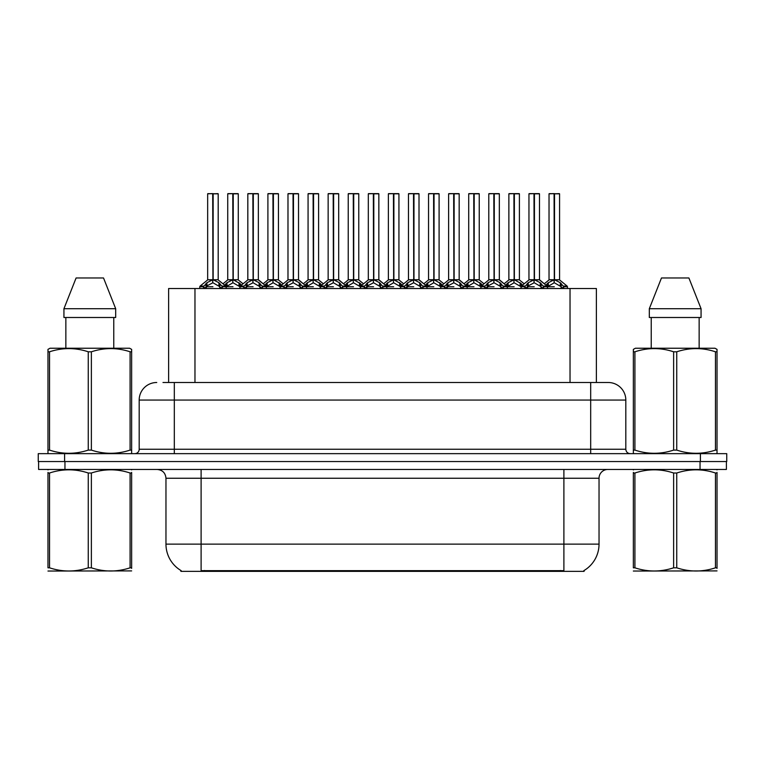 <?xml version="1.0" encoding="UTF-8"?>
<svg xmlns="http://www.w3.org/2000/svg" width="765" height="765" viewBox="0 0 765 765"><rect width="100%" height="100%" fill="white"/><g stroke="black" fill="none" stroke-linecap="round" stroke-linejoin="round"><path stroke-width="1.15" d="M168.625 382.5L168.625 288.51L596.375 288.51L596.375 382.5M584.097 570.499L584.097 571.359L180.903 571.359L180.903 570.499M181.162 570.652A30.743 30.743 0 0 1 165.967 544.125L201.109 544.125L201.109 570.652L563.891 570.652L563.891 544.125L599.033 544.125L599.033 478.249A8.788 8.788 0 0 1 607.812 469.461M165.967 544.125L165.967 478.249C165.45 472.913 162.524 469.987 157.188 469.461M583.838 570.652A30.743 30.743 0 0 0 599.033 544.125M64.958 469.461L726.396 469.461L726.396 461.553L38.604 461.553L38.604 469.461L64.958 469.461L64.958 461.553M163.394 382.5L607.984 382.5M162.993 382.5L174.315 382.5L174.315 400.066L139.182 400.066L139.182 449.256A4.389 4.389 0 0 1 134.783 453.655M156.749 382.5A17.566 17.566 0 0 0 139.182 400.066M608.252 382.5A17.566 17.566 0 0 1 625.818 400.066L625.818 449.256C626.076 451.924 627.549 453.387 630.217 453.655M64.604 453.655L38.25 453.655L38.25 461.553L64.604 461.553L64.604 453.655L700.396 453.655L700.396 461.553L726.75 461.553L726.75 453.655L700.396 453.655M726.75 453.655L726.75 461.553M514.367 193.813L519.406 193.813L514.367 193.813L514.367 279.799L521.051 283.509L521.051 286.751L524.8 286.751L528.232 282.706L533.989 279.799L533.989 282.859L534.295 278.843L534.295 279.722L540.205 282.706L543.638 286.751L547.396 286.751L547.396 288.51M533.999 193.641L528.95 193.813L533.999 193.641L528.95 193.813L528.95 279.722L533.989 279.799M539.315 193.641L535.978 193.641L539.488 193.813L539.488 279.722L534.448 279.722L534.439 193.641L539.488 193.813L534.448 193.813M525.039 286.081L521.376 286.081L521.042 288.51M525.431 288.51L524.8 286.751M541.132 283.509L541.132 287.63L543.638 287.63L543.007 288.51M540.482 288.51L541.132 287.63M534.142 193.641L534.295 279.722M533.989 193.813L534.219 279.722M534.439 193.641L534.448 279.799M529.122 193.641L535.978 193.641M534.448 279.732L539.488 279.722M533.989 282.859L528.232 285.89L527.315 286.76L527.955 288.51M527.315 286.751L534.219 286.751M541.123 286.76L534.448 282.859M543.638 286.751L543.638 287.63M545.933 285.163L548.314 282.706L554.07 279.799L554.07 282.859L554.376 278.843L554.376 279.722L560.286 282.706L563.719 286.751L567.477 286.751L567.477 288.51M549.031 193.813L554.08 193.641L549.031 193.813L549.031 279.722L554.07 279.799M559.569 193.813L554.529 193.813L554.529 279.722L559.569 279.722L559.569 193.813L549.203 193.641M554.529 193.813L559.397 193.641M561.214 283.509L561.214 287.63L563.719 287.63L563.088 288.51M560.563 288.51L561.214 287.63M554.08 193.641L554.376 279.722M554.07 193.813L554.3 279.722M554.52 193.641L554.529 279.799M554.529 279.732L559.569 279.722M547.386 283.509L547.386 286.751L554.3 286.751M554.223 193.641L552.54 193.641M561.204 286.76L554.529 282.859M554.07 282.859L547.396 286.76M547.386 287.63L548.036 288.51M563.719 286.751L563.719 287.63M131.647 570.9L47.975 571.044M131.647 568.385L131.647 567.812C131.647 572.067 131.647 572.067 131.647 567.812L130.088 567.812L130.088 473.009C117.236 468.763 104.327 468.763 91.37 473.009L88.262 473.009C75.4 468.763 62.491 468.763 49.534 473.009L47.975 473.009C47.975 468.763 47.975 468.763 47.975 473.009L47.975 472.435M91.37 473.009L91.37 567.812C104.222 572.057 117.131 572.057 130.088 567.812M91.37 567.812L88.262 567.812L88.262 473.009M131.647 472.445L131.647 473.009C131.647 468.763 131.647 468.763 131.647 473.009L130.088 473.009M131.647 469.873L131.102 469.461M48.53 469.461L47.975 469.92M131.647 473.009L131.647 567.812M49.534 473.009L49.534 567.812L47.975 567.812L47.975 473.009M49.534 567.812C62.386 572.057 75.295 572.057 88.262 567.812M47.975 567.812C47.975 572.067 47.975 572.067 47.975 567.812M131.102 453.655L131.647 453.329L131.647 450.097L130.088 450.097L130.088 351.795C117.236 347.54 104.327 347.54 91.37 351.795L88.262 351.795C75.4 347.54 62.491 347.54 49.534 351.795L47.975 351.795L47.975 349.376L50.012 348.238L47.975 349.376L47.975 451.207M91.37 351.795L91.37 450.097C104.222 454.353 117.131 454.353 130.088 450.097M91.37 450.097L88.262 450.097L88.262 351.795M49.534 351.795L49.534 450.097C62.386 454.353 75.295 454.353 88.262 450.097M49.534 450.097L47.975 450.097L47.975 453.329L48.53 453.655M131.647 361.415L131.647 349.376L129.61 348.238L131.647 349.376L131.647 351.795L130.088 351.795M129.61 348.238L50.012 348.238M103.524 277.972L115.687 308.716L103.524 277.972L76.098 277.972L63.935 308.716L63.935 317.494L115.687 317.494L115.687 308.716L63.935 308.716L76.098 277.972M65.857 317.494L65.857 348.238M113.765 348.238L113.765 317.494L113.765 348.238M131.647 351.795L131.647 451.207M717.025 570.9L633.353 571.044M717.025 568.385L717.025 567.812C717.025 572.067 717.025 572.067 717.025 567.812L715.466 567.812L715.466 473.009C702.614 468.763 689.705 468.763 676.738 473.009L673.63 473.009C660.778 468.763 647.869 468.763 634.912 473.009L633.353 473.009C633.353 468.763 633.353 468.763 633.353 473.009L633.353 472.435M676.738 473.009L676.738 567.812C689.6 572.057 702.509 572.057 715.466 567.812M676.738 567.812L673.63 567.812L673.63 473.009M717.025 472.445L717.025 473.009C717.025 468.763 717.025 468.763 717.025 473.009L715.466 473.009M717.025 469.873L716.47 469.461M633.898 469.461L633.353 469.92M717.025 473.009L717.025 567.812M634.912 473.009L634.912 567.812L633.353 567.812L633.353 473.009M634.912 567.812C647.764 572.057 660.673 572.057 673.63 567.812M633.353 567.812C633.353 572.067 633.353 572.067 633.353 567.812M716.47 453.655L717.025 453.329L717.025 450.097L715.466 450.097L715.466 351.795C702.614 347.54 689.705 347.54 676.738 351.795L673.63 351.795C660.778 347.54 647.869 347.54 634.912 351.795L633.353 351.795L633.353 349.376L635.39 348.238L633.353 349.376L633.353 451.207M676.738 351.795L676.738 450.097C689.6 454.353 702.509 454.353 715.466 450.097M676.738 450.097L673.63 450.097L673.63 351.795M634.912 351.795L634.912 450.097C647.764 454.353 660.673 454.353 673.63 450.097M634.912 450.097L633.353 450.097L633.353 453.329L633.898 453.655M717.025 361.415L717.025 349.376L714.988 348.238L717.025 349.376L717.025 351.795L715.466 351.795M714.988 348.238L635.39 348.238M688.902 277.972L701.065 308.716L688.902 277.972L661.476 277.972L649.313 308.716L649.313 317.494L701.065 317.494L701.065 308.716L649.313 308.716M651.235 317.494L651.235 348.238M699.143 348.238L699.143 317.494L699.143 348.238M717.025 351.795L717.025 451.207M474.204 193.813L479.244 193.813L474.204 193.813L474.204 279.799L480.889 283.509L480.889 286.751L484.637 286.751L488.07 282.706L493.827 279.799L493.827 282.859L494.133 278.843L494.133 279.722L500.042 282.706L503.475 286.751L507.233 286.751L507.233 288.51M493.836 193.641L488.787 193.813L493.836 193.641L488.787 193.813L488.787 279.722L493.827 279.799M499.153 193.641L495.816 193.641L499.325 193.813L499.325 279.722L494.286 279.722L494.276 193.641L499.325 193.813L494.286 193.813M484.876 286.081L481.214 286.081L480.879 288.51M485.268 288.51L484.637 286.751M500.97 283.509L500.97 287.63L503.485 287.63L502.844 288.51M500.329 288.51L500.97 287.63M493.98 193.641L494.133 279.722M493.827 193.813L494.056 279.722M494.276 193.641L494.286 279.799M488.959 193.641L495.816 193.641M494.286 279.732L499.325 279.722L494.869 280.076M493.827 282.859L488.07 285.89L487.152 286.76L487.793 288.51M487.152 286.751L494.056 286.751M500.96 286.76L494.286 282.859M503.485 286.751L503.485 287.63M434.051 193.813L439.091 193.813L434.051 193.813L434.051 279.799L440.726 283.509L440.726 286.751L444.475 286.751L447.908 282.706L453.664 279.799L453.664 282.859L453.97 278.843L453.97 279.722L459.88 282.706L463.313 286.751L467.071 286.751L467.071 288.51M453.674 193.641L448.625 193.813L453.674 193.641L448.625 193.813L448.625 279.722L453.664 279.799M458.99 193.641L455.653 193.641L459.172 193.813L459.172 279.722L454.123 279.722L454.123 193.641L459.172 193.813L454.123 193.813M444.714 286.081L441.051 286.081L440.716 288.51M445.106 288.51L444.475 286.751M460.807 283.509L460.807 287.63L463.322 287.63L462.682 288.51M460.167 288.51L460.807 287.63M453.817 193.641L453.97 279.722M453.664 193.813L453.894 279.722M454.123 193.641L454.123 279.799M448.806 193.641L455.653 193.641M454.123 279.732L459.163 279.722M453.664 282.859L447.908 285.89L446.99 286.76L447.63 288.51M446.99 286.751L453.894 286.751M460.798 286.76L454.123 282.859M463.322 286.751L463.322 287.63M393.889 193.813L398.928 193.813L393.889 193.813L393.889 279.799L400.564 283.509L400.564 286.751L404.312 286.751L407.745 282.706L413.511 279.799M413.97 193.813L419.01 193.813L413.97 193.813L413.97 279.799L419.727 282.706L423.15 286.751L426.908 286.751L426.908 288.51M413.511 193.641L408.462 193.813L413.511 193.641L408.462 193.813L408.462 279.722L413.511 279.722L413.502 282.859L413.664 278.852L413.817 279.722L419.01 279.722L419.01 193.813L415.491 193.641L418.828 193.641M404.551 286.081L400.889 286.081L400.564 288.51M404.953 288.51L404.312 286.751M420.645 283.509L420.645 287.63L423.16 287.63L422.519 288.51M420.004 288.51L420.645 287.63M413.664 193.641L413.817 279.722M413.511 193.813L413.741 279.722M413.961 193.641L413.97 279.799M408.644 193.641L415.491 193.641M413.502 282.859L407.745 285.89L406.827 286.76L407.468 288.51M406.827 286.751L413.741 286.751M420.635 286.76L413.97 282.859M423.16 286.751L423.16 287.63M353.726 193.813L358.766 193.813L353.726 193.813L353.726 279.799L360.401 283.509L360.401 286.751L364.15 286.751L367.592 282.706L373.349 279.799L373.349 282.859L373.655 278.843L373.655 279.722L379.564 282.706L382.988 286.751L386.755 286.751L386.755 288.51M373.349 193.641L368.309 193.813L373.349 193.641L368.309 193.813L368.309 279.722L373.349 279.799M378.665 193.641L375.328 193.641L378.847 193.813L378.847 279.722L373.808 279.722L373.798 193.641L378.847 193.813L373.808 193.813M364.389 286.081L360.726 286.081L360.401 288.51M364.79 288.51L364.15 286.751M380.482 283.509L380.482 287.63L382.997 287.63L382.366 288.51M379.842 288.51L380.482 287.63M373.502 193.641L373.655 279.722M373.349 193.813L373.578 279.722M373.798 193.641L373.808 279.799M368.481 193.641L375.328 193.641M373.808 279.732L378.847 279.722M373.349 282.859L367.592 285.89L366.665 286.76L367.305 288.51M366.665 286.751L373.578 286.751M380.473 286.76L373.808 282.859M382.997 286.751L382.997 287.63M448.625 193.813L448.625 279.732L453.664 279.732M408.462 193.813L408.462 279.722L413.511 279.732M368.309 193.813L368.309 279.732L373.349 279.732M505.77 285.163L508.151 282.706L513.908 279.799L513.908 282.859L514.061 278.852L514.214 279.722L519.406 279.722L519.406 193.813M508.868 193.813L513.917 193.641L508.868 193.813L508.868 279.722L513.908 279.799M519.234 193.641L509.041 193.641M520.41 288.51L521.051 287.63M513.917 193.641L514.214 279.722M513.908 193.813L514.137 279.722M514.357 193.641L514.367 279.799M507.233 283.509L507.233 286.751L514.137 286.751M514.061 193.641L512.378 193.641M521.042 286.76L514.367 282.859M513.908 282.859L507.233 286.76M521.051 283.509L522.505 285.163M507.233 287.63L507.874 288.51M465.608 285.163L467.989 282.706L473.745 279.799L473.745 282.859L473.898 278.852L474.051 279.722L479.244 279.722L479.244 193.813M468.706 193.813L473.755 193.641L468.706 193.813L468.706 279.722L473.745 279.799M479.072 193.641L468.888 193.641M480.248 288.51L480.889 287.63M473.755 193.641L474.051 279.722M473.745 193.813L473.975 279.722M474.204 193.641L474.204 279.799M467.071 283.509L467.071 286.751L473.975 286.751M473.898 193.641L472.225 193.641M480.879 286.76L474.204 282.859M473.745 282.859L467.08 286.76M480.889 283.509L482.342 285.163M467.071 287.63L467.711 288.51M425.445 285.163L427.826 282.706L433.583 279.799L433.583 282.859L433.736 278.852L433.889 279.722L439.091 279.722L439.091 193.813M428.543 193.813L433.592 193.641L428.543 193.813L428.543 279.722L433.583 279.799M438.909 193.641L428.725 193.641M440.085 288.51L440.726 287.63M433.592 193.641L433.889 279.722M433.583 193.813L433.812 279.722M434.042 193.641L434.051 279.799M426.908 283.509L426.908 286.751L433.812 286.751M433.736 193.641L432.062 193.641M440.716 286.76L434.051 282.859M433.583 282.859L426.918 286.76M440.726 283.509L442.189 285.163M426.908 287.63L427.549 288.51M385.283 285.163L387.673 282.706L393.43 279.799L393.43 282.859L393.583 278.852L393.736 279.722L398.928 279.722L398.928 193.813M388.381 193.813L393.43 193.641L388.381 193.813L388.381 279.722L393.43 279.799M398.747 193.641L388.563 193.641M399.923 288.51L400.564 287.63M393.43 193.641L393.736 279.722M393.43 193.813L393.659 279.722M393.879 193.641L393.889 279.799M386.746 283.509L386.746 286.751L393.659 286.751M393.583 193.641L391.9 193.641M400.554 286.76L393.889 282.859M393.43 282.859L386.755 286.76M400.564 283.509L402.027 285.163M386.746 287.63L387.386 288.51M313.564 193.813L318.603 193.813L313.564 193.813L313.564 279.799L320.248 283.509L320.248 286.751L323.997 286.751L327.43 282.706L333.186 279.799L333.186 282.859L333.492 278.843L333.492 279.722L339.402 282.706L342.825 286.751L346.593 286.751L346.593 288.51M333.196 193.641L328.147 193.813L333.196 193.641L328.147 193.813L328.147 279.722L333.186 279.799M338.512 193.641L335.175 193.641L338.685 193.813L338.685 279.722L333.645 279.722L333.636 193.641L338.685 193.813L333.645 193.813M324.236 286.081L320.573 286.081L320.239 288.51M324.628 288.51L323.997 286.751M340.32 283.509L340.32 287.63L342.835 287.63L342.204 288.51M339.679 288.51L340.32 287.63M333.339 193.641L333.492 279.722M333.186 193.813L333.416 279.722M333.636 193.641L333.645 279.799M328.319 193.641L335.175 193.641M333.645 279.732L338.685 279.722M333.186 282.859L327.43 285.89L326.502 286.76L327.143 288.51M326.502 286.751L333.416 286.751M340.32 286.76L333.645 282.859M342.835 286.751L342.835 287.63M273.401 193.813L278.441 193.813L273.401 193.813L273.401 279.799L280.086 283.509L280.086 286.751L283.834 286.751L287.267 282.706L293.024 279.799L293.024 282.859L293.33 278.843L293.33 279.722L299.239 282.706L302.672 286.751L306.43 286.751L306.43 288.51M293.033 193.641L287.984 193.813L293.033 193.641L287.984 193.813L287.984 279.722L293.024 279.799M298.35 193.641L295.013 193.641L298.522 193.813L298.522 279.722L293.483 279.722L293.473 193.641L298.522 193.813L293.483 193.813M284.073 286.081L280.411 286.081L280.076 288.51M284.465 288.51L283.834 286.751M300.167 283.509L300.167 287.63L302.672 287.63L302.041 288.51M299.517 288.51L300.167 287.63M293.177 193.641L293.33 279.722M293.024 193.813L293.253 279.722M293.473 193.641L293.483 279.799M288.156 193.641L295.013 193.641M293.483 279.732L298.522 279.722M293.024 282.859L287.267 285.89L286.339 286.76L286.99 288.51M286.339 286.751L293.253 286.751M300.157 286.76L293.483 282.859M302.672 286.751L302.672 287.63M233.239 193.813L238.278 193.813L233.239 193.813L233.239 279.799L239.923 283.509L239.923 286.751L243.681 286.751L247.105 282.706L252.861 279.799L252.861 282.859L253.167 278.843L253.167 279.722L259.077 282.706L262.51 286.751L266.268 286.751L266.268 288.51M252.871 193.641L247.822 193.813L252.871 193.641L247.822 193.813L247.822 279.722L252.861 279.799M258.188 193.641L254.85 193.641L258.36 193.813L258.36 279.722L253.32 279.722L253.311 193.641L258.36 193.813L253.32 193.813M243.911 286.081L240.248 286.081L239.914 288.51M244.303 288.51L243.672 286.751M260.004 283.509L260.004 287.63L262.51 287.63L261.879 288.51M259.364 288.51L260.004 287.63M253.014 193.641L253.167 279.722M252.861 193.813L253.091 279.722M253.311 193.641L253.32 279.799M247.994 193.641L254.85 193.641M253.32 279.732L258.36 279.722M252.861 282.859L247.105 285.89L246.187 286.76L246.827 288.51M246.187 286.751L253.091 286.751M259.995 286.76L253.32 282.859M262.51 286.751L262.51 287.63M199.751 288.51L199.751 286.751L203.519 286.751L206.942 282.706L212.699 279.799L212.699 282.859L212.928 278.843L213.005 279.722L218.914 282.706L222.347 286.751L226.105 286.751L226.105 288.51M207.659 193.813L212.708 193.641L207.659 193.813L207.659 279.722L212.699 279.799M218.197 193.813L213.158 193.813L213.158 279.722L218.197 279.722L218.197 193.813L207.841 193.641M213.158 193.813L218.025 193.641M204.14 288.51L203.509 286.751M219.842 283.509L219.842 287.63L222.357 287.63L221.716 288.51M219.201 288.51L219.842 287.63M212.708 193.641L213.005 279.722M212.699 193.813L212.928 279.722M213.158 193.641L213.158 279.799M213.158 279.732L218.197 279.722M212.699 282.859L206.942 285.89L206.024 286.76L206.665 288.51M206.024 286.751L212.928 286.751M212.852 193.641L211.178 193.641M219.832 286.76L213.158 282.859M222.357 286.751L222.357 287.63M345.13 285.163L347.511 282.706L353.267 279.799L353.267 282.859L353.42 278.852L353.573 279.722L358.766 279.722L358.766 193.813M348.228 193.813L353.277 193.641L348.228 193.813L348.228 279.722L353.267 279.799M358.594 193.641L348.4 193.641M359.76 288.51L360.401 287.63M353.277 193.641L353.573 279.722M353.267 193.813L353.497 279.722M353.717 193.641L353.726 279.799M346.583 283.509L346.583 286.751L353.497 286.751M353.42 193.641L351.737 193.641M360.401 286.76L353.726 282.859M353.267 282.859L346.593 286.76M360.401 283.509L361.864 285.163M346.583 287.63L347.224 288.51M304.967 285.163L307.348 282.706L313.105 279.799L313.105 282.859L313.258 278.852L313.411 279.722L318.603 279.722L318.603 193.813M308.066 193.813L313.115 193.641L308.066 193.813L308.066 279.722L313.105 279.799M318.431 193.641L308.238 193.641M319.598 288.51L320.248 287.63M313.115 193.641L313.411 279.722M313.105 193.813L313.334 279.722M313.554 193.641L313.564 279.799M306.421 283.509L306.421 286.751L313.334 286.751M313.258 193.641L311.575 193.641M320.239 286.76L313.564 282.859M313.105 282.859L306.43 286.76M320.248 283.509L321.702 285.163M306.421 287.63L307.071 288.51M264.805 285.163L267.186 282.706L272.942 279.799L272.942 282.859L273.095 278.852L273.248 279.722L278.441 279.722L278.441 193.813M267.903 193.813L272.952 193.641L267.903 193.813L267.903 279.722L272.942 279.799M278.269 193.641L268.075 193.641M279.435 288.51L280.086 287.63M272.952 193.641L273.248 279.722M272.942 193.813L273.172 279.722M273.392 193.641L273.401 279.799M266.268 283.509L266.268 286.751L273.172 286.751M273.095 193.641L271.412 193.641M280.076 286.76L273.401 282.859M272.942 282.859L266.268 286.76M280.086 283.509L281.539 285.163M266.268 287.63L266.909 288.51M224.642 285.163L227.023 282.706L232.78 279.799L232.78 282.859L232.933 278.852L233.086 279.722L238.278 279.722L238.278 193.813M227.74 193.813L232.79 193.641L227.74 193.813L227.74 279.722L232.78 279.799M238.106 193.641L227.913 193.641M239.282 288.51L239.923 287.63M232.79 193.641L233.086 279.722M232.78 193.813L233.009 279.722M233.229 193.641L233.239 279.799M226.105 283.509L226.105 286.751L233.009 286.751M232.933 193.641L231.26 193.641M239.914 286.76L233.239 282.859M232.78 282.859L226.105 286.76M239.923 283.509L241.377 285.163M226.105 287.63L226.746 288.51M328.147 193.813L328.147 279.722M560.382 571.359L560.382 570.499M204.618 571.359L204.618 570.499M194.97 382.5L194.97 288.51M570.03 382.5L570.03 288.51M563.891 469.461L563.891 478.249L165.967 478.249M599.033 478.249L563.891 478.249L563.891 544.125L201.109 544.125L201.109 469.461M700.042 469.461L700.042 461.553M174.315 453.655L174.315 449.256L625.818 449.256M139.182 449.256L174.315 449.256L174.315 400.066L590.685 400.066L590.685 453.655M625.818 400.066L590.685 400.066L590.685 382.5M533.415 280.076L528.95 279.722M543.399 286.081L547.061 286.081L539.488 279.732L535.031 280.076M533.989 279.732L528.95 279.732M524.8 287.63L527.315 287.63M527.315 283.509L527.315 286.76M528.232 282.706L528.232 285.89M540.205 282.706L540.205 285.89M553.487 280.076L549.031 279.722M559.569 279.732L555.113 280.076M554.07 279.732L549.031 279.732M559.731 280.067L567.142 286.081L563.48 286.081M548.314 282.706L548.314 285.89M560.286 282.706L560.286 285.89M493.253 280.076L488.787 279.722L493.827 279.732M499.325 279.732L506.899 286.081L503.236 286.081M484.637 287.63L487.152 287.63M487.152 283.509L487.152 286.76M488.07 282.706L488.07 285.89M500.042 282.706L500.042 285.89M453.09 280.076L448.625 279.732M463.083 286.081L466.746 286.081L459.163 279.732L454.706 280.076M444.475 287.63L446.99 287.63M446.99 283.509L446.99 286.76M447.908 282.706L447.908 285.89M459.88 282.706L459.88 285.89M412.928 280.076L408.472 279.732M422.921 286.081L426.583 286.081L419 279.732L414.544 280.076M419 279.722L413.97 279.732M404.312 287.63L406.827 287.63M406.827 283.509L406.827 286.76M407.745 282.706L407.745 285.89M419.727 282.706L419.727 285.89M372.765 280.076L368.309 279.732M382.758 286.081L386.421 286.081L378.847 279.732L374.381 280.076M364.15 287.63L366.665 287.63M366.665 283.509L366.665 286.76M367.592 282.706L367.592 285.89M379.564 282.706L379.564 285.89M513.334 280.076L508.868 279.722M514.367 279.732L519.406 279.732L514.95 280.076M513.908 279.732L508.868 279.732M508.151 282.706L508.151 285.89M520.124 282.706L520.124 285.89M473.172 280.076L468.706 279.722M474.204 279.732L479.244 279.732L474.788 280.076M473.745 279.732L468.706 279.732M467.989 282.706L467.989 285.89M479.961 282.706L479.961 285.89M433.009 280.076L428.553 279.722M434.051 279.732L439.081 279.732L434.625 280.076M433.583 279.732L428.553 279.732M427.826 282.706L427.826 285.89M439.808 282.706L439.808 285.89M392.847 280.076L388.391 279.722M393.889 279.732L398.928 279.732L394.463 280.076M393.43 279.732L388.391 279.732M387.673 282.706L387.673 285.89M399.646 282.706L399.646 285.89M332.603 280.076L328.147 279.732L333.186 279.732M342.596 286.081L346.258 286.081L338.685 279.732L334.219 280.076M323.997 287.63L326.502 287.63M326.502 283.509L326.502 286.76M327.43 282.706L327.43 285.89M339.402 282.706L339.402 285.89M292.44 280.076L287.984 279.722L293.024 279.732M302.433 286.081L306.096 286.081L298.522 279.732L294.066 280.076M283.834 287.63L286.339 287.63M286.339 283.509L286.339 286.76M287.267 282.706L287.267 285.89M299.239 282.706L299.239 285.89M252.287 280.076L247.822 279.722M262.271 286.081L265.933 286.081L258.36 279.732L253.904 280.076M252.861 279.732L247.822 279.732M243.672 287.63L246.187 287.63M246.187 283.509L246.187 286.76M247.105 282.706L247.105 285.89M259.077 282.706L259.077 285.89M212.125 280.076L207.659 279.722M218.197 279.732L213.741 280.076M212.699 279.732L207.659 279.732M203.748 286.081L200.086 286.081L199.761 286.751M218.36 280.067L225.78 286.081L222.118 286.081M203.509 287.63L206.024 287.63M206.024 283.509L206.024 286.76M206.942 282.706L206.942 285.89M218.914 282.706L218.914 285.89M352.684 280.076L348.228 279.722M353.726 279.732L358.766 279.732L354.3 280.076M353.267 279.732L348.228 279.732M347.511 282.706L347.511 285.89M359.483 282.706L359.483 285.89M312.522 280.076L308.066 279.722M313.564 279.732L318.603 279.732L314.138 280.076M313.105 279.732L308.066 279.732M307.348 282.706L307.348 285.89M319.321 282.706L319.321 285.89M272.369 280.076L267.903 279.722M273.401 279.732L278.441 279.732L273.985 280.076M272.942 279.732L267.903 279.732M267.186 282.706L267.186 285.89M279.158 282.706L279.158 285.89M232.206 280.076L227.74 279.722M233.239 279.732L238.278 279.732L233.822 280.076M232.78 279.732L227.74 279.732M227.023 282.706L227.023 285.89M238.996 282.706L238.996 285.89M547.061 286.081L547.386 286.751M519.569 280.067L524.178 283.805L528.787 280.067L521.376 286.081M567.142 286.081L567.467 286.751M548.868 280.067L544.259 283.805L539.65 280.067M506.899 286.081L507.224 286.751M479.406 280.067L484.016 283.805L488.625 280.067L481.214 286.081M466.746 286.081L467.071 286.751M439.244 280.067L443.853 283.805L448.462 280.067L441.051 286.081M426.583 286.081L426.908 286.751M399.091 280.067L403.7 283.805L408.309 280.067L400.889 286.081M386.421 286.081L386.746 286.751M358.928 280.067L363.538 283.805L368.147 280.067L360.726 286.081M499.488 280.067L504.097 283.805L508.706 280.067M459.325 280.067L463.934 283.805L468.543 280.067M419.163 280.067L423.781 283.805L428.39 280.067M379.01 280.067L383.619 283.805L388.228 280.067M346.258 286.081L346.583 286.751M318.766 280.067L323.375 283.805L327.984 280.067L320.573 286.081M306.096 286.081L306.421 286.751M278.603 280.067L283.213 283.805L287.822 280.067L280.411 286.081M265.933 286.081L266.258 286.751M238.441 280.067L243.05 283.805L247.659 280.067L240.248 286.081M225.78 286.081L226.105 286.751M207.497 280.067L200.086 286.081M348.065 280.067L343.456 283.805L338.847 280.067M307.903 280.067L303.294 283.805L298.685 280.067M267.74 280.067L263.131 283.805L258.522 280.067M227.578 280.067L222.969 283.805"/></g></svg>
